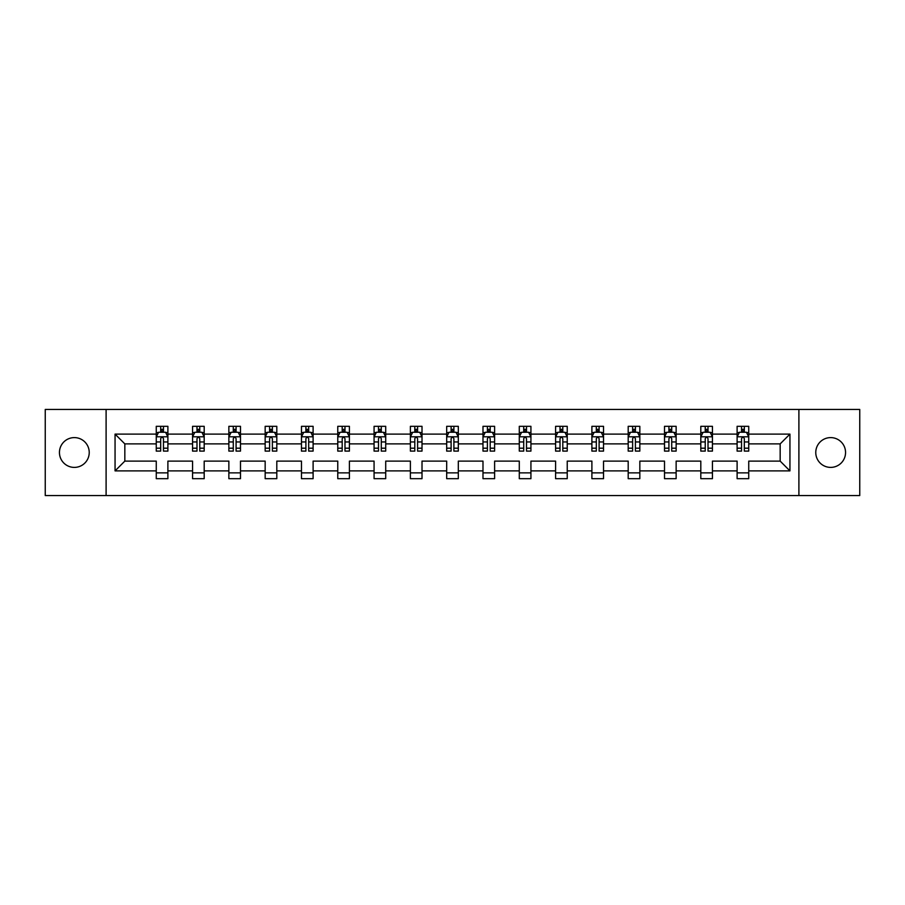 <?xml version="1.0" encoding="UTF-8"?>
<svg xmlns="http://www.w3.org/2000/svg" width="905" height="905" viewBox="0 0 905 905"><rect width="100%" height="100%" fill="white"/><g stroke="black" fill="none" stroke-linecap="round" stroke-linejoin="round"><path stroke-width="1.36" d="M830.666 437.601A14.899 14.899 0 0 0 815.767 452.5A14.899 14.899 0 0 0 830.666 467.399A14.899 14.899 0 0 0 845.553 452.5A14.899 14.899 0 0 0 830.666 437.601M74.334 437.601A14.899 14.899 0 0 0 59.447 452.5A14.899 14.899 0 0 0 74.334 467.399A14.899 14.899 0 0 0 89.233 452.5A14.899 14.899 0 0 0 74.334 437.601M798.9 495.555L859.75 495.555L859.75 409.445L798.9 409.445L798.9 495.555L106.1 495.555L106.1 409.445L45.25 409.445L45.25 495.555L106.1 495.555M748.74 470.883L748.74 461.109L780.167 461.109L789.941 470.883L748.74 470.883L748.74 478.677L737.111 478.677L737.111 470.883L712.439 470.883L712.439 478.677L700.809 478.677L700.809 470.883L676.137 470.883L676.137 478.677L664.508 478.677L664.508 470.883L639.835 470.883L639.835 478.677L628.194 478.677L628.194 470.883L603.533 470.883L603.533 478.677L591.893 478.677L591.893 470.883L567.231 470.883L567.231 478.677L555.591 478.677L555.591 470.883L530.93 470.883L530.93 478.677L519.289 478.677L519.289 470.883L494.616 470.883L494.616 478.677L482.987 478.677L482.987 470.883L458.315 470.883L458.315 478.677L446.685 478.677L446.685 470.883L422.013 470.883L422.013 478.677L410.384 478.677L410.384 470.883L385.711 470.883L385.711 478.677L374.07 478.677L374.07 470.883L349.409 470.883L349.409 478.677L337.769 478.677L337.769 470.883L313.107 470.883L313.107 478.677L301.467 478.677L301.467 470.883L276.806 470.883L276.806 478.677L265.165 478.677L265.165 470.883L240.492 470.883L240.492 478.677L228.863 478.677L228.863 470.883L204.191 470.883L204.191 478.677L192.561 478.677L192.561 470.883L167.889 470.883L167.889 478.677L156.26 478.677L156.26 470.883L115.059 470.883L115.059 434.117L156.26 434.117L156.26 426.323L167.889 426.323L167.889 434.117L192.561 434.117L192.561 426.323L204.191 426.323L204.191 434.117L228.863 434.117L228.863 426.323L240.492 426.323L240.492 434.117L265.165 434.117L265.165 426.323L276.806 426.323L276.806 434.117L301.467 434.117L301.467 426.323L313.107 426.323L313.107 434.117L337.769 434.117L337.769 426.323L349.409 426.323L349.409 434.117L374.07 434.117L374.07 426.323L385.711 426.323L385.711 434.117L410.384 434.117L410.384 426.323L422.013 426.323L422.013 434.117L446.685 434.117L446.685 426.323L458.315 426.323L458.315 434.117L482.987 434.117L482.987 426.323L494.616 426.323L494.616 434.117L519.289 434.117L519.289 426.323L530.93 426.323L530.93 434.117L555.591 434.117L555.591 426.323L567.231 426.323L567.231 434.117L591.893 434.117L591.893 426.323L603.533 426.323L603.533 434.117L628.194 434.117L628.194 426.323L639.835 426.323L639.835 434.117L664.508 434.117L664.508 426.323L676.137 426.323L676.137 434.117L700.809 434.117L700.809 426.323L712.439 426.323L712.439 434.117L737.111 434.117L737.111 426.323L748.74 426.323L748.74 434.117L789.941 434.117L789.941 470.883M798.9 409.445L106.1 409.445M737.111 434.117L737.111 443.891L712.439 443.891L712.439 434.117M712.439 470.883L712.439 461.109L737.111 461.109L737.111 470.883M700.809 434.117L700.809 443.891L676.137 443.891L676.137 434.117M676.137 470.883L676.137 461.109L700.809 461.109L700.809 470.883M664.508 434.117L664.508 443.891L639.835 443.891L639.835 434.117M639.835 470.883L639.835 461.109L664.508 461.109L664.508 470.883M628.194 434.117L628.194 443.891L603.533 443.891L603.533 434.117M603.533 470.883L603.533 461.109L628.194 461.109L628.194 470.883M591.893 434.117L591.893 443.891L567.231 443.891L567.231 434.117M567.231 470.883L567.231 461.109L591.893 461.109L591.893 470.883M555.591 434.117L555.591 443.891L530.93 443.891L530.93 434.117M530.93 470.883L530.93 461.109L555.591 461.109L555.591 470.883M519.289 434.117L519.289 443.891L494.616 443.891L494.616 434.117M494.616 470.883L494.616 461.109L519.289 461.109L519.289 470.883M482.987 434.117L482.987 443.891L458.315 443.891L458.315 434.117M458.315 470.883L458.315 461.109L482.987 461.109L482.987 470.883M446.685 434.117L446.685 443.891L422.013 443.891L422.013 434.117M422.013 470.883L422.013 461.109L446.685 461.109L446.685 470.883M410.384 434.117L410.384 443.891L385.711 443.891L385.711 434.117M385.711 470.883L385.711 461.109L410.384 461.109L410.384 470.883M374.07 434.117L374.07 443.891L349.409 443.891L349.409 434.117M349.409 470.883L349.409 461.109L374.07 461.109L374.07 470.883M337.769 434.117L337.769 443.891L313.107 443.891L313.107 434.117M313.107 470.883L313.107 461.109L337.769 461.109L337.769 470.883M301.467 434.117L301.467 443.891L276.806 443.891L276.806 434.117M276.806 470.883L276.806 461.109L301.467 461.109L301.467 470.883M265.165 434.117L265.165 443.891L240.492 443.891L240.492 434.117M240.492 470.883L240.492 461.109L265.165 461.109L265.165 470.883M228.863 434.117L228.863 443.891L204.191 443.891L204.191 434.117M204.191 470.883L204.191 461.109L228.863 461.109L228.863 470.883M192.561 434.117L192.561 443.891L167.889 443.891L167.889 434.117M167.889 470.883L167.889 461.109L192.561 461.109L192.561 470.883M156.26 434.117L156.26 443.891L124.833 443.891L124.833 461.109L156.26 461.109L156.26 470.883M115.059 434.117L124.833 443.891M780.167 461.109L780.167 443.891L748.74 443.891L748.74 434.117M741.534 432.138L744.329 432.138M705.233 432.138L708.015 432.138M668.919 432.138L671.714 432.138M632.618 432.138L635.412 432.138M596.316 432.138L599.11 432.138M560.014 432.138L562.808 432.138M523.712 432.138L526.506 432.138M487.41 432.138L490.205 432.138M451.109 432.138L453.891 432.138M414.795 432.138L417.59 432.138M378.494 432.138L381.288 432.138M342.192 432.138L344.986 432.138M305.89 432.138L308.684 432.138M269.588 432.138L272.382 432.138M233.286 432.138L236.081 432.138M196.985 432.138L199.767 432.138M160.671 432.138L163.466 432.138M156.26 472.863L167.889 472.863M192.561 472.863L204.191 472.863M228.863 472.863L240.492 472.863M265.165 472.863L276.806 472.863M301.467 472.863L313.107 472.863M337.769 472.863L349.409 472.863M374.07 472.863L385.711 472.863M410.384 472.863L422.013 472.863M446.685 472.863L458.315 472.863M482.987 472.863L494.616 472.863M519.289 472.863L530.93 472.863M555.591 472.863L567.231 472.863M591.893 472.863L603.533 472.863M628.194 472.863L639.835 472.863M664.508 472.863L676.137 472.863M700.809 472.863L712.439 472.863M737.111 472.863L748.74 472.863M124.833 461.109L115.059 470.883M789.941 434.117L780.167 443.891M163.466 429.343L160.671 429.343M158.443 432.533L156.26 432.533L156.26 426.323L160.671 426.323L160.671 432.251M156.26 448.19L156.26 451.109L160.671 451.109L160.671 448.19L156.26 448.19L156.26 443.891M167.889 443.891L167.889 451.109L163.466 451.109L163.466 438.654C162.538 436.855 161.61 436.855 160.671 438.654L160.671 448.19M165.706 432.533L167.889 432.533L167.889 426.323L163.466 426.323L163.466 432.251M167.889 436.911L165.558 432.251L158.579 432.251L156.26 436.911M199.767 429.343L196.985 429.343M194.745 432.533L192.561 432.533L192.561 426.323L196.985 426.323L196.985 432.251M192.561 448.19L192.561 451.109L196.985 451.109L196.985 448.19L192.561 448.19L192.561 443.891M204.191 443.891L204.191 451.109L199.767 451.109L199.767 438.654C198.84 436.855 197.912 436.855 196.985 438.654L196.985 448.19M202.007 432.533L204.191 432.533L204.191 426.323L199.767 426.323L199.767 432.251M204.191 436.911L201.872 432.251L194.88 432.251L192.561 436.911M236.081 429.343L233.286 429.343M231.047 432.533L228.863 432.533L228.863 426.323L233.286 426.323L233.286 432.251M228.863 448.19L228.863 451.109L233.286 451.109L233.286 448.19L228.863 448.19L228.863 443.891M240.492 443.891L240.492 451.109L236.081 451.109L236.081 438.654C235.142 436.855 234.214 436.855 233.286 438.654L233.286 448.19M238.309 432.533L240.492 432.533L240.492 426.323L236.081 426.323L236.081 432.251M240.492 436.911L238.173 432.251L231.194 432.251L228.863 436.911M272.382 429.343L269.588 429.343M267.348 432.533L265.165 432.533L265.165 426.323L269.588 426.323L269.588 432.251M265.165 448.19L265.165 451.109L269.588 451.109L269.588 448.19L265.165 448.19L265.165 443.891M276.806 443.891L276.806 451.109L272.382 451.109L272.382 438.654C271.455 436.855 270.516 436.855 269.588 438.654L269.588 448.19M274.611 432.533L276.806 432.533L276.806 426.323L272.382 426.323L272.382 432.251M276.806 436.911L274.475 432.251L267.495 432.251L265.165 436.911M308.684 429.343L305.89 429.343M303.661 432.533L301.467 432.533L301.467 426.323L305.89 426.323L305.89 432.251M301.467 448.19L301.467 451.109L305.89 451.109L305.89 448.19L301.467 448.19L301.467 443.891M313.107 443.891L313.107 451.109L308.684 451.109L308.684 438.654C307.757 436.855 306.818 436.855 305.89 438.654L305.89 448.19M310.913 432.533L313.107 432.533L313.107 426.323L308.684 426.323L308.684 432.251M313.107 436.911L310.777 432.251L303.797 432.251L301.467 436.911M344.986 429.343L342.192 429.343M339.963 432.533L337.769 432.533L337.769 426.323L342.192 426.323L342.192 432.251M337.769 448.19L337.769 451.109L342.192 451.109L342.192 448.19L337.769 448.19L337.769 443.891M349.409 443.891L349.409 451.109L344.986 451.109L344.986 438.654C344.058 436.855 343.131 436.855 342.192 438.654L342.192 448.19M347.215 432.533L349.409 432.533L349.409 426.323L344.986 426.323L344.986 432.251M349.409 436.911L347.079 432.251L340.099 432.251L337.769 436.911M381.288 429.343L378.494 429.343M376.265 432.533L374.07 432.533L374.07 426.323L378.494 426.323L378.494 432.251M374.07 448.19L374.07 451.109L378.494 451.109L378.494 448.19L374.07 448.19L374.07 443.891M385.711 443.891L385.711 451.109L381.288 451.109L381.288 438.654C380.36 436.855 379.433 436.855 378.494 438.654L378.494 448.19M383.528 432.533L385.711 432.533L385.711 426.323L381.288 426.323L381.288 432.251M385.711 436.911L383.381 432.251L376.401 432.251L374.07 436.911M417.59 429.343L414.795 429.343M412.567 432.533L410.384 432.533L410.384 426.323L414.795 426.323L414.795 432.251M410.384 448.19L410.384 451.109L414.795 451.109L414.795 448.19L410.384 448.19L410.384 443.891M422.013 443.891L422.013 451.109L417.59 451.109L417.59 438.654C416.662 436.855 415.734 436.855 414.795 438.654L414.795 448.19M419.83 432.533L422.013 432.533L422.013 426.323L417.59 426.323L417.59 432.251M422.013 436.911L419.682 432.251L412.703 432.251L410.384 436.911M453.891 429.343L451.109 429.343M448.869 432.533L446.685 432.533L446.685 426.323L451.109 426.323L451.109 432.251M446.685 448.19L446.685 451.109L451.109 451.109L451.109 448.19L446.685 448.19L446.685 443.891M458.315 443.891L458.315 451.109L453.891 451.109L453.891 438.654C452.964 436.855 452.036 436.855 451.109 438.654L451.109 448.19M456.131 432.533L458.315 432.533L458.315 426.323L453.891 426.323L453.891 432.251M458.315 436.911L455.996 432.251L449.004 432.251L446.685 436.911M490.205 429.343L487.41 429.343M485.171 432.533L482.987 432.533L482.987 426.323L487.41 426.323L487.41 432.251M482.987 448.19L482.987 451.109L487.41 451.109L487.41 448.19L482.987 448.19L482.987 443.891M494.616 443.891L494.616 451.109L490.205 451.109L490.205 438.654C489.266 436.855 488.338 436.855 487.41 438.654L487.41 448.19M492.433 432.533L494.616 432.533L494.616 426.323L490.205 426.323L490.205 432.251M494.616 436.911L492.297 432.251L485.318 432.251L482.987 436.911M526.506 429.343L523.712 429.343M521.472 432.533L519.289 432.533L519.289 426.323L523.712 426.323L523.712 432.251M519.289 448.19L519.289 451.109L523.712 451.109L523.712 448.19L519.289 448.19L519.289 443.891M530.93 443.891L530.93 451.109L526.506 451.109L526.506 438.654C525.579 436.855 524.64 436.855 523.712 438.654L523.712 448.19M528.735 432.533L530.93 432.533L530.93 426.323L526.506 426.323L526.506 432.251M530.93 436.911L528.599 432.251L521.619 432.251L519.289 436.911M562.808 429.343L560.014 429.343M557.785 432.533L555.591 432.533L555.591 426.323L560.014 426.323L560.014 432.251M555.591 448.19L555.591 451.109L560.014 451.109L560.014 448.19L555.591 448.19L555.591 443.891M567.231 443.891L567.231 451.109L562.808 451.109L562.808 438.654C561.881 436.855 560.942 436.855 560.014 438.654L560.014 448.19M565.037 432.533L567.231 432.533L567.231 426.323L562.808 426.323L562.808 432.251M567.231 436.911L564.901 432.251L557.921 432.251L555.591 436.911M599.11 429.343L596.316 429.343M594.087 432.533L591.893 432.533L591.893 426.323L596.316 426.323L596.316 432.251M591.893 448.19L591.893 451.109L596.316 451.109L596.316 448.19L591.893 448.19L591.893 443.891M603.533 443.891L603.533 451.109L599.11 451.109L599.11 438.654C598.182 436.855 597.255 436.855 596.316 438.654L596.316 448.19M601.339 432.533L603.533 432.533L603.533 426.323L599.11 426.323L599.11 432.251M603.533 436.911L601.203 432.251L594.223 432.251L591.893 436.911M635.412 429.343L632.618 429.343M630.389 432.533L628.194 432.533L628.194 426.323L632.618 426.323L632.618 432.251M628.194 448.19L628.194 451.109L632.618 451.109L632.618 448.19L628.194 448.19L628.194 443.891M639.835 443.891L639.835 451.109L635.412 451.109L635.412 438.654C634.484 436.855 633.557 436.855 632.618 438.654L632.618 448.19M637.652 432.533L639.835 432.533L639.835 426.323L635.412 426.323L635.412 432.251M639.835 436.911L637.505 432.251L630.525 432.251L628.194 436.911M671.714 429.343L668.919 429.343M666.691 432.533L664.508 432.533L664.508 426.323L668.919 426.323L668.919 432.251M664.508 448.19L664.508 451.109L668.919 451.109L668.919 448.19L664.508 448.19L664.508 443.891M676.137 443.891L676.137 451.109L671.714 451.109L671.714 438.654C670.786 436.855 669.858 436.855 668.919 438.654L668.919 448.19M673.954 432.533L676.137 432.533L676.137 426.323L671.714 426.323L671.714 432.251M676.137 436.911L673.806 432.251L666.827 432.251L664.508 436.911M708.015 429.343L705.233 429.343M702.993 432.533L700.809 432.533L700.809 426.323L705.233 426.323L705.233 432.251M700.809 448.19L700.809 451.109L705.233 451.109L705.233 448.19L700.809 448.19L700.809 443.891M712.439 443.891L712.439 451.109L708.015 451.109L708.015 438.654C707.088 436.855 706.16 436.855 705.233 438.654L705.233 448.19M710.255 432.533L712.439 432.533L712.439 426.323L708.015 426.323L708.015 432.251M712.439 436.911L710.12 432.251L703.128 432.251L700.809 436.911M744.329 429.343L741.534 429.343M739.295 432.533L737.111 432.533L737.111 426.323L741.534 426.323L741.534 432.251M737.111 448.19L737.111 451.109L741.534 451.109L741.534 448.19L737.111 448.19L737.111 443.891M748.74 443.891L748.74 451.109L744.329 451.109L744.329 438.654C743.39 436.855 742.462 436.855 741.534 438.654L741.534 448.19M746.557 432.533L748.74 432.533L748.74 426.323L744.329 426.323L744.329 432.251M748.74 436.911L746.421 432.251L739.442 432.251L737.111 436.911M167.832 436.787L156.316 436.787M167.889 448.19L163.466 448.19M160.671 441.945L156.26 441.945M167.889 441.945L163.466 441.945M163.466 430.825L160.671 430.825M204.134 436.787L192.618 436.787M204.191 448.19L199.767 448.19M196.985 441.945L192.561 441.945M204.191 441.945L199.767 441.945M199.767 430.825L196.985 430.825M240.436 436.787L228.92 436.787M240.492 448.19L236.081 448.19M233.286 441.945L228.863 441.945M240.492 441.945L236.081 441.945M236.081 430.825L233.286 430.825M276.738 436.787L265.222 436.787M276.806 448.19L272.382 448.19M269.588 441.945L265.165 441.945M276.806 441.945L272.382 441.945M272.382 430.825L269.588 430.825M313.051 436.787L301.523 436.787M313.107 448.19L308.684 448.19M305.89 441.945L301.467 441.945M313.107 441.945L308.684 441.945M308.684 430.825L305.89 430.825M349.353 436.787L337.825 436.787M349.409 448.19L344.986 448.19M342.192 441.945L337.769 441.945M349.409 441.945L344.986 441.945M344.986 430.825L342.192 430.825M385.654 436.787L374.138 436.787M385.711 448.19L381.288 448.19M378.494 441.945L374.07 441.945M385.711 441.945L381.288 441.945M381.288 430.825L378.494 430.825M421.956 436.787L410.44 436.787M422.013 448.19L417.59 448.19M414.795 441.945L410.384 441.945M422.013 441.945L417.59 441.945M417.59 430.825L414.795 430.825M458.258 436.787L446.742 436.787M458.315 448.19L453.891 448.19M451.109 441.945L446.685 441.945M458.315 441.945L453.891 441.945M453.891 430.825L451.109 430.825M494.56 436.787L483.044 436.787M494.616 448.19L490.205 448.19M487.41 441.945L482.987 441.945M494.616 441.945L490.205 441.945M490.205 430.825L487.41 430.825M530.862 436.787L519.346 436.787M530.93 448.19L526.506 448.19M523.712 441.945L519.289 441.945M530.93 441.945L526.506 441.945M526.506 430.825L523.712 430.825M567.175 436.787L555.647 436.787M567.231 448.19L562.808 448.19M560.014 441.945L555.591 441.945M567.231 441.945L562.808 441.945M562.808 430.825L560.014 430.825M603.477 436.787L591.949 436.787M603.533 448.19L599.11 448.19M596.316 441.945L591.893 441.945M603.533 441.945L599.11 441.945M599.11 430.825L596.316 430.825M639.778 436.787L628.262 436.787M639.835 448.19L635.412 448.19M632.618 441.945L628.194 441.945M639.835 441.945L635.412 441.945M635.412 430.825L632.618 430.825M676.08 436.787L664.564 436.787M676.137 448.19L671.714 448.19M668.919 441.945L664.508 441.945M676.137 441.945L671.714 441.945M671.714 430.825L668.919 430.825M712.382 436.787L700.866 436.787M712.439 448.19L708.015 448.19M705.233 441.945L700.809 441.945M712.439 441.945L708.015 441.945M708.015 430.825L705.233 430.825M748.684 436.787L737.168 436.787M748.74 448.19L744.329 448.19M741.534 441.945L737.111 441.945M748.74 441.945L744.329 441.945M744.329 430.825L741.534 430.825"/></g></svg>
